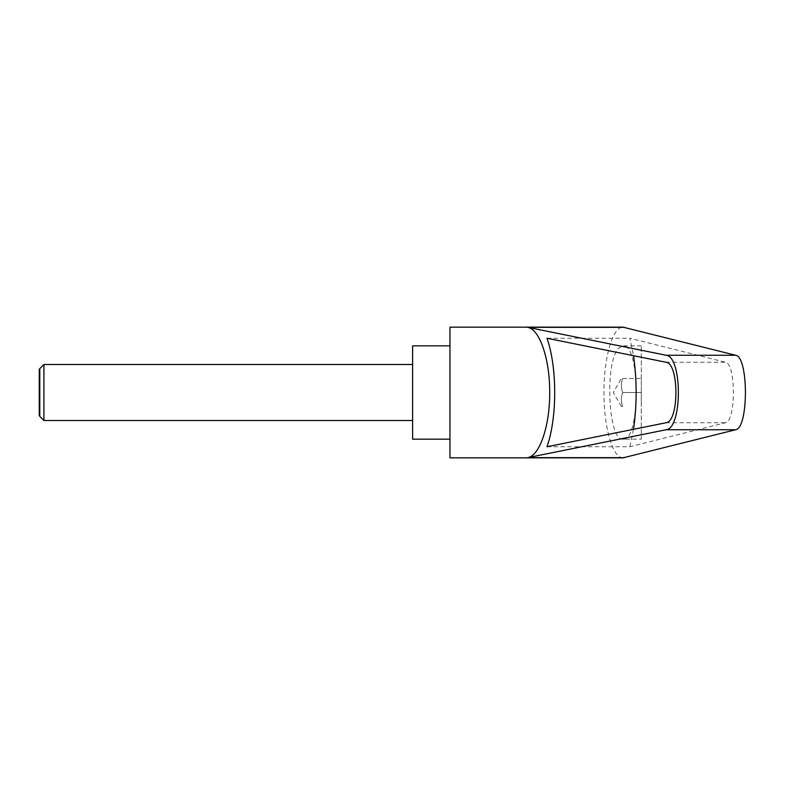 <?xml version="1.0" encoding="UTF-8"?>
<svg xmlns="http://www.w3.org/2000/svg" width="785" height="785" viewBox="0 0 785 785"><rect width="100%" height="100%" fill="white"/><g stroke="black" fill="none" stroke-linecap="round" stroke-linejoin="round"><path stroke-width="0.59" stroke-dasharray="3.92 2.94" d="M43.921 364.495L43.921 420.505M39.78 416.364L39.78 368.636M412.616 439.168L412.616 345.832M39.25 369.549L39.25 415.451M641.306 345.832L623.054 345.832C640.57 343.575 640.57 441.425 623.054 439.168L641.306 439.168L641.306 345.832L641.306 439.168M623.054 439.168C608.11 441.592 604.411 361.659 618.835 348.128L623.054 345.832M622.642 378.498L641.306 378.498L641.306 392.5L641.306 378.498L622.642 378.498C620.955 383.159 620.955 387.829 622.642 392.5C620.955 387.829 620.955 383.159 622.642 378.498L621.779 378.498M449.952 457.841L449.952 327.159M623.054 457.841C612.849 458.568 603.753 427.423 603.969 392.5C603.753 357.577 612.849 326.432 623.054 327.159M546.988 446.743L629.904 446.743L725.428 422.752C736.016 421.673 736.016 363.327 725.428 362.248L629.904 338.257L633.524 355.693M546.988 338.257L629.904 338.257M633.524 429.307L629.904 446.743M412.616 392.5L412.616 420.505L412.616 392.5M641.306 392.5L641.306 406.502L641.306 392.5L622.642 392.5C620.955 397.171 620.955 401.841 622.642 406.502L621.779 406.502L622.642 406.502C620.955 401.841 620.955 397.171 622.642 392.5L641.306 392.5M622.642 406.502L621.779 406.502M666.014 362.248L725.428 362.248M666.014 422.752L725.428 422.752M621.386 406.502L613.301 392.5L621.386 378.498"/><path stroke-width="1.18" d="M39.78 416.364L39.25 415.451L39.25 369.549L39.78 368.636L39.78 416.364L43.921 420.505L43.921 364.495L412.616 364.495M449.952 392.5L449.952 457.841L623.054 457.841L735.643 429.738C748.664 428.404 748.664 356.596 735.643 355.262L623.054 327.159L449.952 327.159L449.952 392.5M527.648 327.335L666.2 355.262C682.43 356.596 682.43 428.404 666.2 429.738L527.648 457.665C539.717 455.849 549.922 425.686 549.696 392.5C549.922 359.314 539.717 329.15 527.648 327.335L624.448 327.335M449.952 345.832L412.616 345.832L412.616 439.168L449.952 439.168M666.014 362.248C679.202 363.327 679.202 421.673 666.014 422.752L546.988 446.743C557.271 417.689 557.271 367.311 546.988 338.257L666.014 362.248M633.524 355.693C637.018 380.234 637.018 404.766 633.524 429.307M527.648 457.665L624.448 457.665M666.2 355.262L735.643 355.262M666.2 429.738L735.643 429.738M39.78 368.636L43.921 364.495M43.921 420.505L412.616 420.505"/></g></svg>
